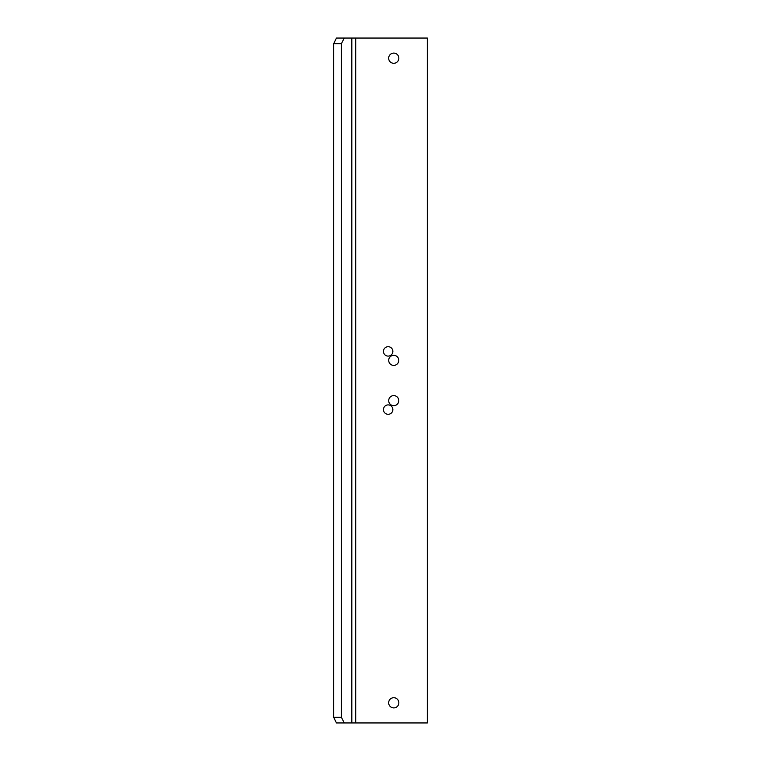 <?xml version="1.0" encoding="UTF-8"?>
<svg xmlns="http://www.w3.org/2000/svg" width="761" height="761" viewBox="0 0 761 761"><rect width="100%" height="100%" fill="white"/><g stroke="black" fill="none" stroke-linecap="round" stroke-linejoin="round"><path stroke-width="1.14" d="M355.701 38.05L336.476 38.05L333.679 43.643L333.679 717.357L336.476 722.95L427.321 722.95L427.321 38.05L355.701 38.05L355.701 722.95M344.229 38.05L341.432 43.643L341.432 717.357L333.679 717.357M341.432 717.357L344.229 722.95M341.432 43.643L333.679 43.643M388.158 346.702A4.699 4.699 0 0 0 383.449 351.401A4.699 4.699 0 0 0 388.158 356.1A4.699 4.699 0 0 0 392.857 351.401A4.699 4.699 0 0 0 388.158 346.702M388.158 404.9A4.699 4.699 0 0 0 383.449 409.599A4.699 4.699 0 0 0 388.158 414.298A4.699 4.699 0 0 0 392.857 409.599A4.699 4.699 0 0 0 388.158 404.9M393.751 405.68A5.032 5.032 0 0 0 398.783 400.647A5.032 5.032 0 0 0 393.751 395.606A5.032 5.032 0 0 0 388.709 400.647A5.032 5.032 0 0 0 393.751 405.68M393.751 365.394A5.032 5.032 0 0 0 398.783 360.353A5.032 5.032 0 0 0 393.751 355.32A5.032 5.032 0 0 0 388.709 360.353A5.032 5.032 0 0 0 393.751 365.394M388.662 58.197A5.089 5.089 0 0 0 393.751 63.287A5.089 5.089 0 0 0 398.84 58.197A5.089 5.089 0 0 0 393.751 53.099A5.089 5.089 0 0 0 388.662 58.197M388.662 702.803A5.089 5.089 0 0 0 393.751 707.901A5.089 5.089 0 0 0 398.84 702.803A5.089 5.089 0 0 0 393.751 697.713A5.089 5.089 0 0 0 388.662 702.803M351.82 38.05L351.82 722.95"/></g></svg>

